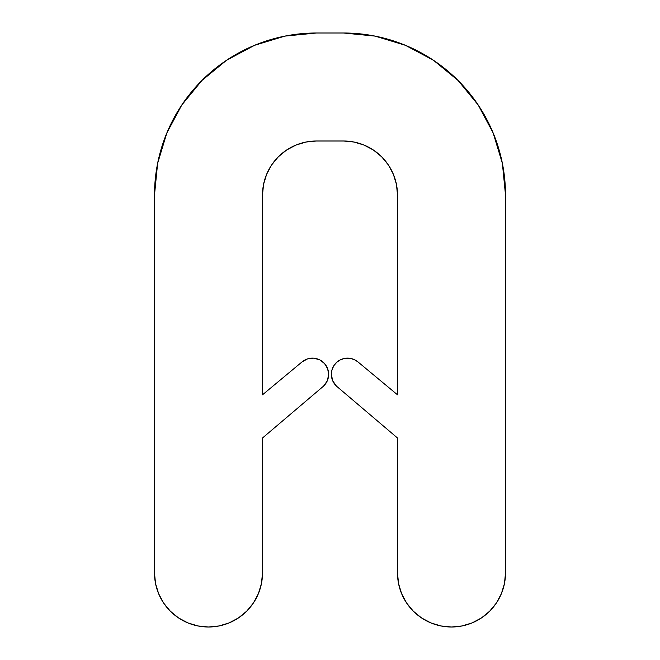 <?xml version="1.0" encoding="UTF-8"?>
<svg xmlns="http://www.w3.org/2000/svg" width="660" height="660" viewBox="0 0 660 660"><rect width="100%" height="100%" fill="white"/><g stroke="black" fill="none" stroke-linecap="round" stroke-linejoin="round"><path stroke-width="0.99" d="M336.427 386.1A16.203 16.203 0 0 1 340.675 359.659A16.203 16.203 0 0 1 357.91 361.87L354.016 359.469L349.61 358.256L345.04 358.322L340.675 359.659L336.847 362.159L333.877 365.632L331.996 369.798L331.353 374.319L332.673 380.737L336.427 386.1L397.501 438.001L397.501 573.004L398.541 583.539L401.61 593.662L406.601 603.001L413.317 611.185L421.501 617.9L430.832 622.891L440.962 625.961L451.498 627L462.033 625.961L472.164 622.891L481.503 617.9L489.687 611.185L496.403 603.001L501.385 593.662L504.463 583.539L505.502 573.004A53.996 53.996 0 0 1 451.498 627A53.996 53.996 0 0 1 397.501 573.004L397.501 438.001L336.427 386.1M505.502 573.004L505.502 194.997L502.384 163.391L493.168 133.006L478.195 104.998L458.048 80.446L433.505 60.299L405.496 45.334L375.103 36.11L343.497 33A161.997 161.997 0 0 1 505.502 194.997L505.502 573.004M343.497 33L316.503 33L284.897 36.11L254.504 45.334L226.495 60.299L201.952 80.446L181.805 104.998L166.831 133.006L157.616 163.391L154.498 194.997A161.997 161.997 0 0 1 316.503 33L343.497 33M154.498 573.004L154.498 194.997L154.498 573.004L155.537 583.539L158.614 593.662L163.597 603.001L170.313 611.185L178.497 617.9L187.836 622.891L197.967 625.961L208.502 627L219.037 625.961L229.168 622.891L238.499 617.9L246.683 611.185L253.399 603.001L258.39 593.662L261.459 583.539L262.498 573.004A53.996 53.996 0 0 1 208.502 627A53.996 53.996 0 0 1 154.498 573.004L155.537 583.539M262.498 573.004L262.498 438.001L323.573 386.1L327.178 381.059L328.63 375.037L327.723 368.915L324.572 363.577L319.654 359.807L313.673 358.165L307.527 358.891L302.09 361.87A16.203 16.203 0 0 1 324.572 363.577A16.203 16.203 0 0 1 323.573 386.1L262.498 438.001L262.498 573.004M262.498 194.997L263.538 184.462L262.498 194.997L262.498 394.804L302.09 361.87L262.498 394.804L262.498 194.997A53.996 53.996 0 0 1 316.503 141.001L343.497 141.001A53.996 53.996 0 0 1 397.501 194.997L397.501 394.804L357.91 361.87L397.501 394.804L397.501 194.997L396.462 184.462L397.501 194.997M266.607 174.339L263.538 184.462L266.607 174.339L271.598 165L278.314 156.816L286.498 150.1L295.837 145.109L305.968 142.04L316.503 141.001L343.497 141.001L354.032 142.04L364.163 145.109L373.502 150.1L381.686 156.816L388.402 165L393.393 174.339L396.462 184.462L393.393 174.339M493.168 133.006L478.195 104.998M284.897 36.11L254.504 45.334L226.495 60.299M166.831 133.006L157.616 163.391M163.597 603.001L170.313 611.185L178.497 617.9L187.836 622.891M219.037 625.961L229.168 622.891L238.499 617.9L246.683 611.185M258.39 593.662L261.459 583.539M324.572 363.577L319.654 359.807L313.673 358.165M271.598 165L278.314 156.816L286.498 150.1L295.837 145.109M305.968 142.04L316.503 141.001M496.403 603.001L501.385 593.662L504.463 583.539"/></g></svg>
